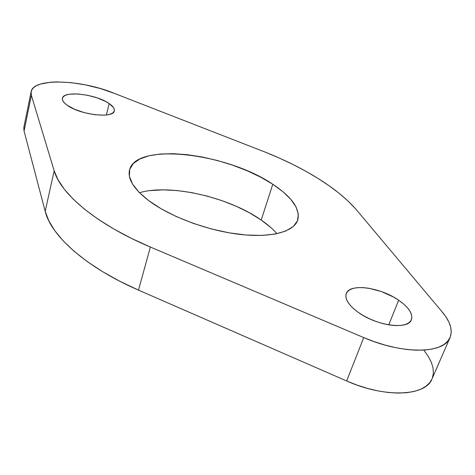 <?xml version="1.0" encoding="UTF-8"?>
<svg xmlns="http://www.w3.org/2000/svg" width="475" height="475" viewBox="0 0 475 475"><rect width="100%" height="100%" fill="white"/><g stroke="black" fill="none" stroke-linecap="round" stroke-linejoin="round"><path stroke-width="0.71" d="M67.112 105.189C63.603 102.642 62.047 100.344 62.433 98.289C63.323 90.268 96.3 94.187 109.155 103.544L106.418 114.974L109.155 103.544L113.525 107.629L114.338 109.547L114.166 111.281L113.008 112.765L110.889 113.941L107.878 114.754L104.09 115.164L94.768 114.724L84.39 112.664L74.646 109.298L67.112 105.189L64.564 103.063L62.967 101.003L62.368 99.091L62.789 97.399L64.19 95.986L66.5 94.911L69.635 94.198L77.811 93.955L87.495 95.261L97.28 97.915L105.782 101.531L109.155 103.544C113.014 106.204 114.73 108.644 114.303 110.853C113.822 118.78 79.812 114.903 67.112 105.189M357.99 312.182C348.555 305.146 344.648 298.959 346.263 293.621C349.452 283.088 380.196 287.179 398.668 300.218L388.728 324.864L398.668 300.218L403.346 303.762L407.146 307.426L409.907 311.083L411.504 314.587L411.867 317.805L410.952 320.607L408.767 322.875L405.383 324.514L400.924 325.434L395.55 325.595L389.482 324.989L382.975 323.623L376.289 321.557L369.716 318.885L363.529 315.715L357.99 312.182L353.305 308.441L349.665 304.641L347.195 300.942L345.978 297.481L346.026 294.393L347.326 291.787L349.802 289.75L353.341 288.355L357.806 287.63L363.025 287.601L368.796 288.254L381.199 291.507L393.282 296.923L398.668 300.218C408.844 307.39 413.09 313.886 411.403 319.723C408.411 330.137 376.242 325.803 357.99 312.182M150.237 190.606L163.062 189.863L177.098 190.558L191.888 192.642L206.969 196.033L221.884 200.616L236.188 206.251L249.434 212.788L261.208 220.026L272.787 184.258C292.018 196.988 300.331 208.941 297.73 220.115C293.859 231.889 270.916 238.183 238.824 234.27C206.785 230.387 169.658 216.404 148.663 200.604L138.92 192.138L132.448 183.884L129.39 176.189L129.722 169.338L133.273 163.56L139.757 159.018L148.817 155.83L160.045 154.042L172.983 153.662L187.174 154.666L202.154 156.976L217.449 160.514L232.613 165.158L247.19 170.774L260.728 177.205L272.787 184.258L282.963 191.734L290.842 199.393L296.073 206.987L298.353 214.237L297.451 220.851L293.253 226.539L285.772 231.022L275.185 234.044L261.838 235.422L246.246 235.024L229.087 232.821L211.167 228.891L193.337 223.398L176.468 216.624L161.352 208.899L148.663 200.604C133.802 189.068 127.425 178.861 129.538 169.973C135.927 141.912 227.382 153.128 272.787 184.258L261.208 220.026C228.641 197.078 170.335 183.659 139.478 192.702M23.786 127.918L24.065 131.017L31.362 95.321L31.136 91.687C33.232 77.651 81.397 79.58 114.487 93.427L265.875 152.386C284.947 160.027 302.278 168.672 317.864 178.321L305.912 171.291L293.182 164.599L279.799 158.282L265.875 152.386L114.487 93.427L100.415 88.564L85.458 84.871L70.609 82.591L56.875 81.908L50.736 82.199L40.512 84.051L36.634 85.595L33.713 87.531L31.825 89.817L31.023 92.435L31.362 95.321L54.174 170.792L58.021 179.782L64.339 189.258L73.132 199.072L84.36 209.071L97.909 219.064L113.602 228.855L131.195 238.248L150.367 247.042L363.725 337.588L374.419 341.727L385.231 345.129L395.895 347.712L406.167 349.416L415.803 350.2L424.585 350.069L432.327 349.036L438.864 347.136L444.089 344.434L447.919 341.014L450.3 336.959L451.232 332.369L450.739 327.358L448.863 322.026L445.681 316.498L441.293 310.87L355.526 208.739L347.884 200.907L338.978 193.188L328.932 185.642L317.864 178.321C333.45 188.011 346.002 198.146 355.526 208.739L441.293 310.87C450.074 320.94 452.996 329.834 450.057 337.559C444.44 353.81 402.942 354.694 363.725 337.588L346.655 380.974L357.093 385.106L367.662 388.449L378.118 390.925L388.212 392.481L397.712 393.086L406.398 392.742L414.087 391.465L420.624 389.298L425.891 386.312L429.798 382.595L432.048 378.848M31.124 91.722L23.904 127.11L24.065 131.017L45.184 211.292C51.051 235.79 86.094 267.413 138.498 290.118L346.655 380.974L138.498 290.118L150.367 247.042C96.704 224.426 60.562 193.871 54.174 170.792L45.184 211.292L48.812 220.792L54.857 230.749L63.341 240.997L74.219 251.364L87.376 261.666L102.642 271.694L119.783 281.248L138.498 290.118L150.367 247.042L363.725 337.588L346.655 380.974C384.851 398.145 425.891 396.239 432.03 378.884L450.057 337.559M432.298 378.242L433.378 373.356L433.063 368.054L431.389 362.449L428.432 356.654L424.282 350.782M276.967 233.694C272.84 228.992 267.585 224.438 261.208 220.026L271.082 227.763M24.065 131.017L31.362 95.321L54.174 170.792L45.184 211.292L24.065 131.017"/></g></svg>
